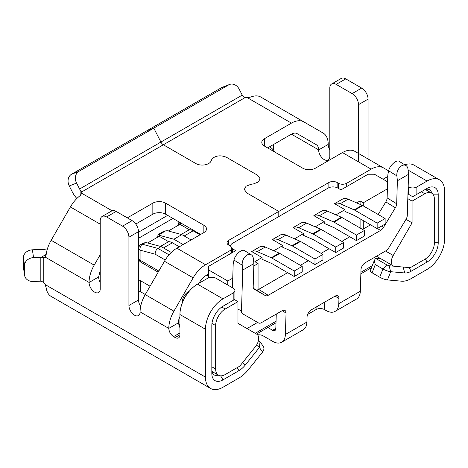 <?xml version="1.0" encoding="UTF-8"?>
<svg xmlns="http://www.w3.org/2000/svg" width="468" height="468" viewBox="0 0 468 468"><rect width="100%" height="100%" fill="white"/><g stroke="black" fill="none" stroke-linecap="round" stroke-linejoin="round"><path stroke-width="0.7" d="M234.468 299.608L237.978 301.632L237.978 323.353L256.815 334.234A9.021 5.207 -60 0 1 258.687 338.364A9.021 5.207 -60 0 1 255.499 346.583L240.529 365.204A4.505 2.597 -60 0 1 238.932 366.62L225.219 374.535A13.525 7.81 -60 0 1 218.457 375.207A13.525 7.81 -60 0 1 215.654 369.012L211.828 366.801M424.833 259.29L411.12 267.205A4.505 2.597 -60 0 1 409.523 267.632L394.553 266.298A9.021 5.207 -60 0 1 393.231 265.888A9.021 5.207 -60 0 1 391.365 261.758A9.021 5.207 -60 0 1 393.231 255.475L412.074 222.838L412.074 201.117L424.833 193.752A13.525 7.81 -60 0 1 431.595 193.079A13.525 7.81 -60 0 1 434.398 199.274L434.398 242.722A13.525 7.81 -60 0 1 424.833 259.29M360.103 204.387L360.103 200.93L363.291 202.773L363.291 205.902M363.291 220.633L363.291 228.992M360.103 227.992L360.103 218.79M147.631 242.968L159.214 236.281L168.609 241.704A11.273 6.505 -120 0 1 172.399 242.787L179.302 246.771M157.622 237.2L158.09 234.55L163.806 231.245L167.187 230.689L181.847 234.62L191.102 239.961M178.349 225.231L178.817 222.581L179.472 222.201M155.165 254.188C155.101 251.702 156.025 249.777 157.932 248.426L142.447 244.278A4.51 2.603 -120 0 0 141.02 244.401A4.51 4.51 0 0 0 138.762 248.309A4.51 2.603 180 0 0 140.084 250.152L155.165 254.188L165.227 259.997M158.166 272.177L141.014 262.279A4.505 2.603 -60 0 1 140.084 260.214L140.084 250.152A4.51 3.188 -75 0 1 142.447 244.278L145.22 242.676L143.079 243.214L141.02 244.401M145.22 242.676L146.461 242.658L161.121 246.583L157.932 248.426L169.036 254.832M158.09 234.55L159.214 235.293L159.214 236.281M168.357 231.005L179.94 224.312L189.335 229.735A11.273 6.505 -120 0 1 193.126 230.818L200.029 234.807M178.817 222.581L179.94 223.324L179.94 224.312M179.94 223.324L182.707 224.067M159.214 235.293L173.88 239.218L183.128 244.565M181.847 234.62L173.88 239.218M171.288 252.451L161.121 246.583M160.465 246.408L168.609 241.704M181.192 234.439L189.335 229.735M232.748 278.138L227.77 281.011L208.64 269.966L208.64 266.286L235.743 250.637L232.555 248.795A6.763 3.908 180 0 1 231.719 248.21M230.572 246.033L230.572 246.232A6.763 3.908 180 0 1 230.572 246.033A6.763 3.908 180 0 1 232.555 243.272L328.214 188.042A6.763 3.908 180 0 1 337.779 188.042L340.967 189.885L368.07 174.236L374.447 174.236L387.615 181.841M383.058 179.209L387.779 176.483M407.803 198.648L412.074 201.117M406.019 219.346L412.074 222.838M387.399 188.856L363.291 202.773M348.122 199.169A13.525 7.81 -120 0 0 342.541 199.081L334.573 203.679A13.525 7.81 60 0 1 340.148 203.773L348.122 199.169L362.121 205.265A6.768 3.908 -120 0 1 362.7 205.563L385.129 218.515L385.129 224.037L377.161 228.636L354.732 215.689L344.957 211.431L344.957 209.676L335.96 214.87M324.23 221.645L313.847 215.649A13.525 7.81 60 0 1 319.422 215.742L333.421 221.838A6.768 3.908 60 0 1 334.006 222.13L356.435 235.082L356.435 240.605L334.006 227.653L324.23 223.394L324.23 221.645L315.233 226.834M303.504 233.608L293.12 227.612A13.525 7.81 60 0 1 298.695 227.705L312.694 233.801A6.768 3.908 60 0 1 313.279 234.099L335.708 247.046L335.708 252.568L313.279 239.622L303.504 235.363L303.504 233.608L294.507 238.803M282.777 245.577L272.394 239.581A13.525 7.81 60 0 1 277.969 239.674L291.968 245.77A6.768 3.908 60 0 1 292.553 246.063L314.982 259.015L314.982 264.537L292.553 251.585L282.777 247.326L282.777 245.577L273.786 250.766M262.051 257.54L251.667 251.544A13.525 7.81 60 0 1 257.248 251.638L271.241 257.733A6.768 3.908 60 0 1 271.826 258.032L294.255 270.978L294.255 276.5L271.826 263.554L262.051 259.295L262.051 257.54L254.873 261.682L258.061 263.525L258.061 289.692M360.103 200.93L356.686 202.901M334.573 203.679L344.957 209.676M377.161 228.636L377.161 223.113L354.732 210.167A6.768 3.908 60 0 0 354.147 209.869L340.148 203.773M253.826 265.97L258.061 263.525M251.667 251.544L259.641 246.946A13.525 7.81 -120 0 1 265.216 247.034L279.215 253.129A6.768 3.908 -120 0 1 279.794 253.428L302.229 266.38L302.229 271.902L294.255 276.5M272.394 239.581L280.367 234.977A13.525 7.81 -120 0 1 285.942 235.071L299.941 241.166A6.768 3.908 -120 0 1 300.52 241.459L322.955 254.411L322.955 259.933L314.982 264.537M293.12 227.612L301.094 223.014A13.525 7.81 -120 0 1 306.669 223.101L320.668 229.197A6.768 3.908 -120 0 1 321.247 229.495L343.682 242.447L343.682 247.97L335.708 252.568M313.847 215.649L321.82 211.045A13.525 7.81 -120 0 1 327.395 211.138L341.394 217.234A6.768 3.908 -120 0 1 341.973 217.526L364.408 230.478L364.408 236.001L356.435 240.605M385.129 218.515L377.161 223.113M356.435 235.082L364.408 230.478M335.708 247.046L343.682 242.447M314.982 259.015L322.955 254.411M294.255 270.978L302.229 266.38M257.605 322.417L246.975 328.554M227.77 281.011L227.77 285.065M211.969 323.435L215.654 325.564L215.654 369.012M237.978 301.632L225.219 308.997L221.774 307.008M215.654 325.564A13.525 7.81 -60 0 1 225.219 308.997M188.475 292.213L184.977 296.806L182.935 301.474M188.551 291.505L189.517 290.95L188.551 291.505A9.021 5.207 120 0 0 182.175 302.55L182.175 303.346L182.175 302.55M208.64 269.966L208.64 277.787M228.729 240.33L228.729 245.115A5.862 3.387 0 0 1 227.009 242.722A5.862 3.387 0 0 1 228.729 240.33L278.788 211.425L246.905 193.015L278.788 211.425L278.788 216.579L278.788 211.425L328.852 182.52L328.852 187.721M318.649 149.883L291.429 134.17L267.632 147.911M291.429 134.17A11.273 6.511 -60 0 1 297.069 133.614L316.315 144.723C317.842 145.647 318.614 147.373 318.644 149.906A7.892 4.557 60 0 0 322.083 157.868A7.892 4.557 60 0 0 328.173 159.992A7.892 4.557 60 0 0 329.811 156.382L329.811 88.083A9.021 5.207 60 0 1 331.677 83.953A9.021 5.207 60 0 1 336.188 84.398L352.129 93.606L361.694 88.083L345.753 78.876L336.188 84.398M388.615 170.843L383.549 167.918A24.804 14.321 -60 0 0 371.147 169.147L346.706 183.257L346.706 186.574M329.811 149.848A7.892 4.557 60 0 1 328.214 144.39A24.804 14.321 -60 0 0 323.078 133.006L260.787 97.046A24.804 14.321 -60 0 0 251.047 96.97L247.414 97.713A5.862 3.387 180 0 1 245.138 97.566L242.757 95.998A4.51 2.603 60 0 1 242.231 95.115L239.201 89.195A9.021 7.336 68.6 0 0 229.531 84.48A9.021 7.336 68.6 0 0 228.723 84.866L78.858 171.393A9.021 7.336 68.6 0 0 76.576 183.082L69.252 185.954A9.021 7.336 -111.4 0 1 71.528 174.26L146.461 130.999L153.791 128.133L160.916 142.056L153.791 128.133L146.461 130.999L221.393 87.738A9.021 7.336 -111.4 0 1 222.206 87.346L229.531 84.48M331.677 83.953L341.242 78.431A9.021 5.207 60 0 1 345.753 78.876M368.07 158.985L368.07 99.128A9.021 5.207 -120 0 0 361.694 88.083M380.975 258.81L376.319 258.394A5.862 1.24 21.2 0 0 375.605 258.383L374.254 260.588L370.217 270.995A5.862 1.24 -158.8 0 0 372.095 272.797L379.747 277.214A5.862 1.24 -158.8 0 0 387.481 279.928L401.556 281.186A27.056 15.619 -60 0 0 411.12 278.624L427.062 269.416A24.804 14.321 -60 0 0 444.6 239.043L444.6 191.172A24.804 14.321 120 0 0 439.464 179.823A24.804 14.321 120 0 0 427.062 181.052L416.859 186.943L416.859 194.302L412.712 196.7L407.944 193.945M264.443 138.709L264.443 146.069A9.021 5.207 0 0 1 261.799 142.389A9.021 5.207 0 0 1 264.443 138.709L291.429 123.125A24.804 14.321 -60 0 1 303.831 121.896L260.787 97.046L303.831 121.896M132.111 220.627L116.169 211.425L106.605 216.947L122.546 226.155L132.111 220.627A9.021 5.207 -120 0 1 138.487 231.678L138.487 299.976A7.892 4.557 -120 0 0 140.675 306.347M358.506 161.852L358.506 104.651A9.021 5.207 -120 0 0 352.129 93.606M371.147 169.147L342.447 152.58L315.461 168.164A9.021 5.207 0 0 1 302.702 168.164L264.443 146.069M342.447 152.58A24.804 14.321 -60 0 1 354.849 151.351L383.549 167.918M242.231 95.115L160.916 142.056A4.51 2.603 60 0 0 163.361 144.782L195.887 163.56C200.684 166.374 209.249 165.046 210.974 161.226L212.162 158.658C216.204 155.423 221.007 154.984 226.576 157.347L257.505 175.202L260.132 178.776L257.505 175.202L226.576 157.347C221.007 154.984 216.204 155.423 212.162 158.658L210.974 161.226C209.249 165.046 200.684 166.374 195.887 163.56L163.361 144.782A4.51 2.603 60 0 1 160.916 142.056L79.607 189.002L76.576 183.082M260.132 178.776L258.348 182.011L253.463 183.912L250.947 184.304L253.463 183.912L258.348 182.011L260.132 178.776M246.905 193.015L244.273 189.446L246.063 186.211L250.947 184.304L246.063 186.211L244.273 189.446L246.905 193.015M338.417 188.411L338.417 183.257L337.141 182.52A5.862 3.387 0 0 0 328.852 182.52M338.417 183.257A5.862 3.387 0 0 0 346.706 183.257M316.315 144.723L297.028 133.591L316.315 144.723M269.913 146.595A18.036 10.413 180 0 0 271.598 148.198L273.37 149.924A5.862 3.387 60 0 1 274.722 152.006M145.279 294.507L140.4 291.693A6.763 3.908 180 0 0 138.487 290.915M282.186 310.682L286.047 313.063L285.386 334.491A18.036 10.413 60 0 1 281.66 342.237A18.036 10.413 60 0 1 272.639 341.347L263.004 335.784A5.862 3.387 0 0 0 257.593 334.872M179.94 334.772L175.161 337.533A6.763 3.908 -120 0 0 178.542 337.867A6.763 3.908 -120 0 0 179.94 334.772L179.94 314.519A24.804 14.321 -60 0 1 197.478 284.14L207.681 278.249A5.862 3.387 0 0 1 215.976 278.249L233.193 288.194A5.862 3.387 0 0 1 234.907 290.587A5.862 3.387 0 0 1 233.193 292.98L222.99 298.871A24.804 14.321 -60 0 0 205.452 329.244L205.452 377.114A24.804 14.321 -60 0 0 210.588 388.463A24.804 14.321 -60 0 0 222.99 387.235L238.932 378.033A27.056 15.619 120 0 0 248.496 369.55L262.571 352.041L259.383 347.508L260.027 341.728L258.459 340.435M399.017 161.238A7.892 3.557 129.1 0 0 395.337 161.817A7.892 3.557 129.1 0 0 388.627 170.791L396.87 175.88A7.892 5.113 -67 0 1 401.708 165.754A7.892 5.113 -67 0 1 405.955 165.52A7.892 5.113 -67 0 1 408.026 169.434L408.552 174.318L407.283 215.409A5.862 3.264 -58.3 0 1 405.967 219.434L388.849 247.742A5.862 3.264 -58.3 0 1 385.872 250.813L365.268 262.706A5.862 3.264 121.7 0 0 360.98 269.802L360.319 291.231A18.036 10.413 -120 0 1 356.593 298.976L335.07 311.401A18.036 10.413 -120 0 1 326.05 310.506L324.388 309.547A5.862 3.387 180 0 0 316.099 309.547L307.611 314.449M138.487 279.87A6.763 3.908 180 0 1 140.4 280.648L140.4 291.693M150.058 286.223L140.4 280.648M267.836 327.524L272.639 330.297A4.51 2.603 60 0 0 274.897 330.525A4.51 2.603 60 0 0 275.827 328.583L276.272 314.092M244.366 250.52A7.892 3.557 129.1 0 0 240.687 251.105A7.892 3.557 129.1 0 0 233.977 260.073L233.181 264.145L232.45 287.767M285.386 334.491L306.909 322.066L307.066 316.906A5.862 3.264 121.7 0 1 311.36 309.816L334.953 296.191A5.862 3.264 121.7 0 1 337.89 295.905A5.862 3.264 121.7 0 1 338.955 298.496L338.797 303.656L360.319 291.231M306.909 322.066A18.036 10.413 60 0 1 303.182 329.811L281.66 342.237M233.977 260.073L242.219 265.163A7.892 5.113 -67 0 1 247.057 255.042A7.892 5.113 -67 0 1 251.304 254.808A7.892 5.113 -67 0 1 253.375 258.722L253.902 263.607L253.194 286.621A5.862 3.264 121.7 0 0 254.259 289.212A5.862 3.264 121.7 0 0 254.305 289.242L265.344 295.606A5.862 3.264 121.7 0 0 268.234 295.29L380.548 230.449A5.862 3.264 121.7 0 0 383.52 227.378L395.366 207.798A5.862 3.264 121.7 0 0 396.683 203.773L397.39 180.765L408.552 174.318M335.07 311.401A18.036 10.413 -120 0 0 338.797 303.656M379.747 277.214L382.935 268.989A5.862 1.24 21.2 0 0 390.675 271.692L404.744 272.967A18.036 10.413 120 0 0 411.12 271.259L427.062 262.051A15.789 9.114 120 0 0 438.229 242.722L438.224 194.858A15.789 9.114 120 0 0 427.062 188.411L416.859 194.302M431.689 193.138A11.273 6.511 120 0 0 429.507 189.692A11.273 6.511 120 0 0 424.09 190.131M439.464 179.823L413.952 165.093A24.804 14.321 120 0 0 404.761 164.812M408.166 186.709L408.57 186.943A5.862 3.387 0 0 0 416.859 186.943M374.254 260.588L375.283 264.578L382.935 268.995L387.288 265.134L375.605 258.383M387.288 265.134L389.078 265.76L393.98 266.198M286.047 313.063A5.862 3.264 121.7 0 0 284.983 310.471A5.862 3.264 121.7 0 0 282.046 310.758L261.442 322.651A5.862 3.264 -58.3 0 1 258.552 322.967L242.588 313.759A5.862 3.264 -58.3 0 1 242.541 313.735A5.862 3.264 -58.3 0 1 241.476 311.138L242.74 270.048L253.902 263.607M242.219 265.163L242.74 270.048M100.228 254.715L94.203 265.145A24.804 14.321 -60 0 0 89.066 282.461A7.892 4.557 -120 0 0 92.5 290.417A7.892 4.557 -120 0 0 98.59 292.541A7.892 4.557 -120 0 0 100.228 288.931L100.228 220.627A9.021 5.207 60 0 1 102.094 216.503L111.659 210.98A9.021 5.207 60 0 1 116.169 211.425M102.094 216.503A9.021 5.207 60 0 1 106.605 216.947M388.627 170.791L387.832 174.856L387.124 197.87L396.683 203.773M396.87 175.88L397.39 180.765M287.627 272.674L258.675 289.388A5.862 3.264 121.7 0 1 255.785 289.704L253.527 288.405M370.527 224.81L362.56 229.414M349.801 236.779L341.833 241.377M329.074 248.742L321.106 253.346M308.348 260.711L300.38 265.309M387.124 197.87A5.862 3.264 121.7 0 1 385.808 201.895L378.179 214.502M138.487 231.678L128.922 237.2A9.021 5.207 -120 0 0 122.546 226.155M222.99 306.23A15.789 9.114 120 0 0 211.823 325.564L211.828 373.429A15.789 9.114 120 0 0 222.99 379.876L238.932 370.668A18.036 10.413 120 0 0 245.308 365.011L259.383 347.508L256.558 345.08M234.907 290.587L234.907 299.35L222.99 306.236M260.027 341.728L263.221 346.279A5.862 4.622 144.9 0 1 262.571 352.041M211.828 370.001A11.273 6.511 120 0 0 214.163 374.909A11.273 6.511 120 0 0 218.228 375.073M100.228 270.463L98.625 276.933A7.892 4.557 -120 0 0 100.228 282.391M175.161 337.533L173.564 336.609C170.703 334.673 169.106 331.929 168.784 328.39L178.349 322.867L179.94 327.828M178.349 322.867A11.273 6.511 -60 0 1 179.94 316.491M140.084 311.887L168.784 328.39C168.878 322.762 170.592 317.023 173.921 311.173L145.22 294.606A24.804 14.321 -60 0 0 140.084 311.916A7.892 4.557 -120 0 1 138.452 315.555A7.892 4.557 -120 0 1 132.368 313.443A7.892 4.557 -120 0 1 128.922 305.499L128.922 237.2M231.719 252.96L231.719 248.245A5.862 3.387 0 0 1 230.004 250.637L205.563 264.748A24.804 14.321 -60 0 0 193.161 277.84L173.921 311.173M199.076 283.222L199.93 281.742A11.273 6.511 -60 0 1 205.563 275.792L208.64 274.02M100.228 224.184L70.399 206.961L51.152 240.295A24.804 14.321 -60 0 0 46.221 254.387L45.051 257.02A5.862 3.387 60 0 1 44.805 257.189A5.862 3.387 60 0 1 43.787 257.464L41.237 257.265A4.51 2.603 0 0 0 40.207 257.248L33.561 257.587A9.021 7.336 171.4 0 0 24.582 265.403L24.582 274.605A9.021 7.336 171.4 0 0 24.646 275.506A9.021 7.336 171.4 0 0 33.561 281.52L40.207 281.18A4.51 2.603 0 0 1 41.237 281.198L43.787 282.473A5.862 3.387 60 0 1 45.139 284.556L46.203 287.902A24.804 14.321 -60 0 0 51.152 296.419L210.588 388.463M47.057 250.117A18.036 10.413 0 0 0 39.025 249.467L32.386 249.807A9.021 7.336 -8.6 0 0 23.4 257.622L23.4 266.824A9.021 7.336 -8.6 0 0 23.47 267.725L24.646 275.506M70.399 206.961A24.804 14.321 -60 0 1 80.139 195.642L80.139 189.885L81.584 191.997A5.862 3.387 180 0 1 81.853 193.015A5.862 3.387 180 0 1 81.83 193.313L80.139 195.642M135.755 224.049L152.837 214.186A9.021 5.207 0 0 1 165.59 214.186L165.59 203.141A9.021 5.207 0 0 0 152.837 203.141L152.837 214.186M127.331 217.866L152.837 203.141M193.161 277.84L164.467 261.267L145.22 294.606M164.467 261.267A24.804 14.321 -60 0 1 176.869 248.18L203.855 232.596A9.021 5.207 0 0 0 206.499 228.916A9.021 5.207 0 0 0 203.855 225.231L165.59 203.141M200.667 234.439L165.59 214.186M228.729 245.115L230.004 245.852A5.862 3.387 0 0 1 231.719 248.245M76.857 198.502A18.036 10.413 60 0 1 72.277 191.868L69.252 185.954M80.139 189.885A4.51 2.603 60 0 1 79.607 189.002M172.399 242.787L163.472 247.941M141.014 262.279C139.686 261.559 138.932 260.255 138.762 258.377A4.51 2.603 180 0 0 140.084 260.214L158.827 271.036M385.515 251.018L393.231 255.475M158.804 234.831L165.947 230.706M179.531 222.867L180.081 222.552M193.126 230.818L184.199 235.971M206.862 275.044L208.64 276.067M232.555 248.795L232.555 252.48M424.833 193.752L421.323 191.728M372.271 265.707L360.904 272.265M276.05 321.253L255.195 333.298M362.7 205.563L354.732 210.167M362.121 205.265L354.147 209.869M319.422 215.742L327.395 211.138M333.421 221.838L341.394 217.234M334.006 222.13L341.973 217.526M298.695 227.705L306.669 223.101M312.694 233.801L320.668 229.197M313.279 234.099L321.247 229.495M277.969 239.674L285.942 235.071M291.968 245.77L299.941 241.166M292.553 246.063L300.52 241.459M257.248 251.638L265.216 247.034M271.241 257.733L279.215 253.129M271.826 258.032L279.794 253.428M199.777 281.999L200.485 282.409M179.94 324.616L178.402 323.727M318.649 149.935L328.214 144.413M368.07 99.128L358.506 104.651M291.429 123.125L247.414 97.713M81.584 191.997L245.138 97.566M228.723 84.866L221.393 87.738M273.37 149.924L273.37 144.6M263.004 330.314L263.004 335.784M100.228 279.911L99.31 280.437M275.833 328.454L272.639 330.297M138.487 238.306L172.926 218.421M316.099 307.078L316.099 309.547M324.388 302.293L324.388 309.547M335.094 296.115L338.955 298.496M409.003 267.585L411.12 271.259M403.153 267.064L404.744 272.979M425.307 259.003L427.05 262.039M434.398 242.722L438.224 242.722M433.35 194.858L438.206 194.852M408.096 170.1L427.062 181.052M387.481 279.928L390.669 271.709L389.078 265.76M408.57 186.943L408.57 194.302M372.095 272.797L375.283 264.578M241.476 311.138L237.978 308.979M255.785 289.704L265.344 295.606M258.675 289.388L268.234 295.29M377.395 228.501L380.548 230.449M381.502 226.132L383.52 227.378M385.808 201.895L395.366 207.798M233.193 292.98L233.193 300.345M242.57 362.659L245.308 365.011M237.177 367.632L238.937 370.679M258.389 340.745L258.833 340.622M220.656 375.833L222.99 379.876M230.004 250.637L230.004 253.948M173.564 336.609L179.94 332.929M205.452 329.244L179.94 314.519M89.066 282.432L45.051 257.02M43.787 257.464L43.787 282.473M205.452 377.114L45.139 284.556M24.582 274.605L23.4 266.824M24.582 265.403L23.4 257.622M33.561 257.587L32.386 249.807M46.221 254.387L41.237 257.265M337.141 187.721L337.141 182.52M98.631 276.962L89.066 282.485M138.487 299.976L128.922 305.499M205.563 264.748L176.869 248.18M112.08 210.775L81.83 193.313M94.203 265.145L51.152 240.295M78.858 171.393L71.528 174.26M203.855 232.596L203.855 225.231M40.207 257.248L40.207 281.18M222.99 298.871L197.478 284.14M138.762 258.377L138.762 248.309M431.595 193.079L425.435 189.528M371.51 267.667L360.857 273.821M276.003 322.809L256.517 334.058M218.457 375.207L211.981 371.463M393.231 265.888L376.5 256.224M251.293 254.826L244.354 250.544M405.943 165.543L399.005 161.255M138.487 232.204L167.643 215.374"/></g></svg>

